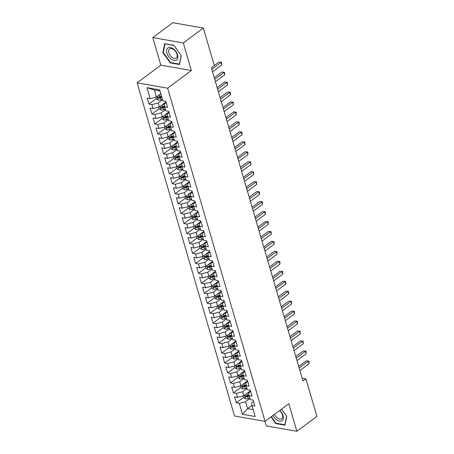 <?xml version="1.0" encoding="UTF-8"?>
<svg xmlns="http://www.w3.org/2000/svg" width="454" height="454" viewBox="0 0 454 454"><rect width="100%" height="100%" fill="white"/><g stroke="black" fill="none" stroke-linecap="round" stroke-linejoin="round"><path stroke-width="0.68" d="M264.994 421.352L266.339 425.954L296.871 431.3L316.909 416.409L305.934 378.869L302.126 378.205M137.091 82.821L234.525 416.017L265.057 421.363L167.622 88.167L137.091 82.821L160.841 65.172L191.372 70.518L183.308 42.937L152.771 37.591L160.841 65.172M152.771 37.591L172.809 22.7L203.347 28.046L183.308 42.937M159.995 91.004L154.4 90.023L146.965 87.667L150.166 98.62L147.238 98.109L148.986 104.08L151.914 104.596L153.077 108.58L150.149 108.063L151.897 114.039L154.825 114.55L155.989 118.534L153.06 118.023L154.808 123.999L157.737 124.51L158.9 128.493L155.972 127.983L157.72 133.958L160.648 134.469L161.817 138.453L158.883 137.937L160.631 143.912L163.559 144.429L164.728 148.413L161.794 147.896L163.542 153.872L166.476 154.383L167.639 158.367L164.711 157.856L166.453 163.832L169.387 164.342L170.551 168.326L167.622 167.815L169.37 173.786L172.299 174.302L173.462 178.286L170.534 177.769L172.282 183.745L175.21 184.262L176.373 188.24L173.445 187.729L175.193 193.705L178.121 194.216L179.285 198.199L176.356 197.689L178.104 203.664L181.032 204.175L182.196 208.159L179.268 207.643L181.015 213.618L183.944 214.135L185.113 218.119L182.179 217.602L183.927 223.578L186.855 224.089L188.024 228.073L185.09 227.562L186.838 233.538L189.772 234.048L190.935 238.032L188.007 237.521L189.749 243.492L192.683 244.008L193.847 247.992L190.918 247.475L192.666 253.451L195.595 253.968L196.758 257.946L193.83 257.435L195.578 263.411L198.506 263.922L199.669 267.905L196.741 267.395L198.489 273.37L201.417 273.881L202.58 277.865L199.652 277.349L201.4 283.324L204.328 283.841L205.492 287.825L202.563 287.308L204.311 293.284L207.24 293.795L208.403 297.779L205.475 297.268L207.223 303.244L210.151 303.754L211.32 307.738L208.386 307.227L210.134 313.198L213.062 313.714L214.231 317.698L211.297 317.181L213.045 323.157L215.979 323.674L217.143 327.652L214.214 327.141L215.956 333.117L218.89 333.628L220.054 337.611L217.126 337.101L218.873 343.076L221.802 343.587L222.965 347.571L220.037 347.06L221.785 353.03L224.713 353.547L225.876 357.531L222.948 357.014L224.696 362.99L227.624 363.501L228.788 367.485L225.859 366.974L227.607 372.95L230.536 373.46L231.699 377.444L228.771 376.934L230.518 382.909L233.447 383.42L234.61 387.404L231.682 386.887L233.43 392.863L236.358 393.38L237.527 397.364L234.593 396.847L236.341 402.823L243.565 397.454M146.965 87.667L159.672 89.892L162.878 100.845L165.806 101.361L167.554 107.331L164.62 106.821L165.789 110.804L168.718 111.315L170.466 117.291L167.537 116.78L168.701 120.764L171.629 121.275L173.377 127.251L170.449 126.734L171.612 130.718L174.54 131.234L176.288 137.21L173.36 136.694L174.523 140.678L177.452 141.188L179.199 147.164L176.271 146.653L177.435 150.637L180.363 151.148L182.111 157.124L179.182 156.613L180.346 160.591L183.28 161.108L185.022 167.083L182.094 166.567L183.257 170.551L186.191 171.067L187.933 177.037L185.005 176.527L186.174 180.51L189.102 181.021L190.85 186.997L187.916 186.486L189.085 190.47L192.014 190.981L193.762 196.957L190.828 196.44L191.997 200.424L194.925 200.94L196.673 206.916L193.744 206.4L194.908 210.384L197.836 210.894L199.584 216.87L196.656 216.359L197.819 220.343L200.747 220.854L202.495 226.83L199.567 226.319L200.73 230.297L203.659 230.814L205.407 236.789L202.478 236.273L203.642 240.257L206.57 240.773L208.318 246.743L205.39 246.233L206.553 250.216L209.487 250.727L211.229 256.703L208.301 256.192L209.464 260.176L212.398 260.687L214.146 266.663L211.212 266.146L212.381 270.13L215.309 270.646L217.057 276.622L214.123 276.106L215.292 280.09L218.221 280.606L219.969 286.576L217.04 286.065L218.204 290.049L221.132 290.56L222.88 296.536L219.952 296.025L221.115 300.009L224.043 300.52L225.791 306.495L222.863 305.979L224.026 309.963L226.955 310.479L228.703 316.449L225.774 315.939L226.938 319.922L229.866 320.433L231.614 326.409L228.685 325.898L229.849 329.882L232.777 330.393L234.525 336.369L231.597 335.858L232.76 339.836L235.694 340.352L237.436 346.328L234.508 345.812L235.671 349.796L238.605 350.312L240.353 356.282L237.419 355.771L238.588 359.755L241.517 360.266L243.265 366.242L240.331 365.731L241.5 369.715L244.428 370.226L246.176 376.201L243.248 375.685L244.411 379.669L247.339 380.185L249.087 386.161L246.159 385.645L247.322 389.628L250.25 390.139L251.998 396.115L249.07 395.604L250.233 399.588L253.162 400.099L254.91 406.075L251.981 405.564L255.182 416.517L242.476 414.292L239.269 403.334L236.341 402.823M203.347 28.046L214.322 65.592L211.354 67.794L302.966 381.076L305.934 378.869M250.443 390.792L243.792 395.735L242.629 391.751L246.993 388.505M237.527 397.364L243.792 395.735M236.358 393.38L242.629 391.751M251.981 405.564L251.647 402.777L253.536 401.376M247.532 380.838L240.881 385.775L239.718 381.791L244.082 378.551M234.61 387.404L240.881 385.775M233.447 383.42L239.718 381.791M249.07 395.604L248.735 392.818L250.625 391.416M244.621 370.878L237.97 375.816L236.806 371.832L241.17 368.591M231.699 377.444L237.97 375.816M230.536 373.46L236.806 371.832M246.159 385.645L245.824 382.864L247.714 381.456M241.704 360.919L235.059 365.862L233.895 361.878L238.259 358.632M228.788 367.485L235.059 365.862M227.624 363.501L233.895 361.878M243.248 375.685L242.913 372.904L244.802 371.503M238.793 350.959L232.147 355.902L230.984 351.918L235.348 348.678M225.876 357.531L232.147 355.902M224.713 353.547L230.984 351.918M240.331 365.731L240.001 362.945L241.891 361.543M235.881 341.005L229.236 345.942L228.073 341.958L232.437 338.718M222.965 347.571L229.236 345.942M221.802 343.587L228.073 341.958M237.419 355.771L237.09 352.985L238.974 351.583M232.97 331.045L226.325 335.983L225.156 332.005L229.52 328.758M220.054 337.611L226.325 335.983M218.89 333.628L225.156 332.005M234.508 345.812L234.179 343.031L236.063 341.629M230.059 321.086L223.413 326.029L222.244 322.045L226.608 318.799M217.143 327.652L223.413 326.029M215.979 323.674L222.244 322.045M231.597 335.858L231.268 333.071L233.152 331.67M227.148 311.132L220.496 316.069L219.333 312.085L223.697 308.845M214.231 317.698L220.496 316.069M213.062 313.714L219.333 312.085M228.685 325.898L228.351 323.112L230.24 321.71M224.236 301.172L217.585 306.109L216.422 302.126L220.786 298.885M211.32 307.738L217.585 306.109M210.151 303.754L216.422 302.126M225.774 315.939L225.439 313.158L227.329 311.75M221.325 291.213L214.674 296.156L213.511 292.172L217.875 288.926M208.403 297.779L214.674 296.156M207.24 293.795L213.511 292.172M222.863 305.979L222.528 303.198L224.418 301.796M218.408 281.253L211.763 286.196L210.599 282.212L214.963 278.966M205.492 287.825L211.763 286.196M204.328 283.841L210.599 282.212M219.952 296.025L219.617 293.239L221.507 291.837M215.497 271.299L208.851 276.236L207.688 272.252L212.052 269.012M202.58 277.865L208.851 276.236M201.417 273.881L207.688 272.252M217.04 286.065L216.706 283.279L218.595 281.877M212.586 261.339L205.94 266.277L204.777 262.293L209.141 259.052M199.669 267.905L205.94 266.277M198.506 263.922L204.777 262.293M214.123 276.106L213.794 273.325L215.678 271.918M209.674 251.38L203.029 256.323L201.865 252.339L206.23 249.093M196.758 257.946L203.029 256.323M195.595 253.968L201.865 252.339M211.212 266.146L210.883 263.365L212.767 261.964M206.763 241.426L200.118 246.363L198.948 242.379L203.313 239.139M193.847 247.992L200.118 246.363M192.683 244.008L198.948 242.379M208.301 256.192L207.972 253.406L209.856 252.004M203.852 231.466L197.206 236.403L196.037 232.42L200.401 229.179M190.935 238.032L197.206 236.403M189.772 234.048L196.037 232.42M205.39 246.233L205.055 243.446L206.945 242.044M200.94 221.507L194.289 226.444L193.126 222.466L197.49 219.22M188.024 228.073L194.289 226.444M186.855 224.089L193.126 222.466M202.478 236.273L202.143 233.492L204.033 232.09M198.029 211.547L191.378 216.49L190.215 212.506L194.579 209.26M185.113 218.119L191.378 216.49M183.944 214.135L190.215 212.506M199.567 226.319L199.232 223.533L201.122 222.131M195.118 201.593L188.467 206.53L187.303 202.546L191.667 199.306M182.196 208.159L188.467 206.53M181.032 204.175L187.303 202.546M196.656 216.359L196.321 213.573L198.211 212.171M192.201 191.633L185.555 196.571L184.392 192.587L188.756 189.346M179.285 198.199L185.555 196.571M178.121 194.216L184.392 192.587M193.744 206.4L193.41 203.619L195.299 202.212M189.29 181.674L182.644 186.617L181.481 182.633L185.845 179.387M176.373 188.24L182.644 186.617M175.21 184.262L181.481 182.633M190.828 196.44L190.498 193.659L192.388 192.258M186.378 171.714L179.733 176.657L178.57 172.673L182.934 169.433M173.462 178.286L179.733 176.657M172.299 174.302L178.57 172.673M187.916 186.486L187.587 183.7L189.471 182.298M183.467 161.76L176.822 166.697L175.653 162.714L180.017 159.473M170.551 168.326L176.822 166.697M169.387 164.342L175.653 162.714M185.005 176.527L184.676 173.74L186.56 172.338M180.556 151.801L173.91 156.738L172.741 152.76L177.105 149.514M167.639 158.367L173.91 156.738M166.476 154.383L172.741 152.76M182.094 166.567L181.765 163.786L183.649 162.384M177.645 141.841L170.993 146.784L169.83 142.8L174.194 139.554M164.728 148.413L170.993 146.784M163.559 144.429L169.83 142.8M179.182 156.613L178.848 153.827L180.737 152.425M174.733 131.887L168.082 136.824L166.919 132.84L171.283 129.6M161.817 138.453L168.082 136.824M160.648 134.469L166.919 132.84M176.271 146.653L175.936 143.867L177.826 142.465M171.822 121.927L165.171 126.865L164.007 122.881L168.372 119.64M158.9 128.493L165.171 126.865M157.737 124.51L164.007 122.881M173.36 136.694L173.025 133.913L174.915 132.506M168.911 111.968L162.26 116.911L161.096 112.927L165.46 109.681M155.989 118.534L162.26 116.911M154.825 114.55L161.096 112.927M170.449 126.734L170.114 123.953L172.004 122.552M165.994 102.008L159.348 106.951L158.185 102.967L162.549 99.727M153.077 108.58L159.348 106.951M151.914 104.596L158.185 102.967M167.537 116.78L167.203 113.994L169.092 112.592M160.801 93.751L156.437 96.991L154.4 90.023M150.166 98.62L156.437 96.991M164.62 106.821L164.291 104.034L166.181 102.632M191.372 70.518L167.622 88.167M296.871 431.3L288.806 403.714L265.057 421.363M251.964 405.422L247.578 408.679L253.179 409.661M249.904 398.464L245.54 401.711L247.578 408.679L242.476 414.292M239.269 403.334L245.54 401.711M179.495 64.519L181.282 55.717L173.876 45.298L164.677 43.692L162.89 52.494L170.301 62.907L179.495 64.519M271.032 416.925L275.771 423.588L284.964 425.199L286.752 416.397L281.565 409.099M148.986 104.08L156.204 98.717M151.897 114.039L159.116 108.676M154.808 123.999L162.027 118.63M157.72 133.958L164.944 128.59M160.631 143.912L167.855 138.549M163.542 153.872L170.766 148.503M166.453 163.832L173.678 158.463M169.37 173.786L176.589 168.423M172.282 183.745L179.5 178.382M175.193 193.705L182.412 188.336M178.104 203.664L185.323 198.296M181.015 213.618L188.234 208.255M183.927 223.578L191.151 218.215M186.838 233.538L194.062 228.169M189.749 243.492L196.974 238.129M192.666 253.451L199.885 248.088M195.578 263.411L202.796 258.042M198.489 273.37L205.707 268.002M201.4 283.324L208.619 277.962M204.311 293.284L211.53 287.921M207.223 303.244L214.447 297.875M210.134 313.198L217.358 307.835M213.045 323.157L220.269 317.794M215.956 333.117L223.181 327.748M218.873 343.076L226.092 337.708M221.785 353.03L229.003 347.668M224.696 362.99L231.915 357.627M227.607 372.95L234.826 367.581M230.518 382.909L237.737 377.541M233.43 392.863L240.654 387.5M170.755 62.567L170.301 62.907M163.389 52.125L162.89 52.494M276.225 423.247L275.771 423.588M211.797 69.309L221.024 62.448L221.751 64.939L212.523 71.794M214.311 65.546L218.964 62.09L221.592 62.368L221.751 64.939M218.964 62.09L221.592 62.368M155.756 97.167L156.233 98.807L158.174 100.096A3.042 1.3 -16.3 0 0 160.852 99.749L162.396 99.199M159.462 94.744L160.937 94.222M161.493 96.112L159.944 96.662A3.042 1.3 163.7 0 1 157.981 97.048C157.339 97.423 157.459 97.82 158.333 98.24A3.042 1.3 -16.3 0 0 160.296 97.854L161.84 97.304M161.658 96.691L159.927 97.304A1.549 0.664 163.7 0 1 159.399 97.451L158.333 98.24M157.981 97.048L157.686 97.139M214.708 79.263L223.936 72.407L224.668 74.899L215.434 81.754M214.254 77.708L221.875 72.044L224.503 72.328L224.668 74.899M221.875 72.044L224.503 72.328M217.619 89.222L226.847 82.367L227.579 84.853L218.346 91.714M217.165 87.667L224.787 82.004L227.414 82.287L227.579 84.853M224.787 82.004L227.414 82.287M158.667 107.127L159.144 108.767L161.085 110.05A3.042 1.3 -16.3 0 0 163.763 109.703L165.307 109.159M162.373 104.704L164.331 104.006M164.132 103.398L166.09 102.7M164.53 106.026L162.861 106.616A3.042 1.3 163.7 0 1 160.892 107.008C160.251 107.382 160.37 107.78 161.244 108.2A3.042 1.3 -16.3 0 0 163.207 107.814L164.751 107.263M164.603 106.639L162.838 107.263A1.549 0.664 163.7 0 1 162.311 107.405L161.244 108.2M160.892 107.008L160.602 107.093M161.579 117.087L162.055 118.727L163.996 120.009A3.042 1.3 -16.3 0 0 166.675 119.663L168.218 119.113M165.284 114.663L167.242 113.965M167.044 113.352L169.002 112.654M167.441 115.986L165.772 116.576A3.042 1.3 163.7 0 1 163.809 116.962C163.168 117.342 163.281 117.739 164.155 118.159A3.042 1.3 -16.3 0 0 166.119 117.773L167.662 117.223M167.515 116.593L165.75 117.223A1.549 0.664 163.7 0 1 165.222 117.365L164.155 118.159M163.809 116.962L163.514 117.053M176.555 60.07A7.457 4.415 -126.6 0 0 175.936 51.569A7.457 4.415 -126.6 0 0 167.912 47.92A7.457 4.415 -126.6 0 0 168.536 56.415A7.457 4.415 -126.6 0 0 176.555 60.07M176.186 58.089A5.647 3.343 -126.6 0 0 176.283 58.021A5.647 3.343 -126.6 0 0 175.653 51.574A5.647 3.343 -126.6 0 0 169.643 48.89A5.647 3.343 -126.6 0 0 169.546 48.958A5.647 3.343 -126.6 0 0 170.171 55.405A5.647 3.343 -126.6 0 0 176.186 58.089M163.327 52.431L165.057 43.902L173.967 45.462L181.146 55.553L179.415 64.088L170.505 62.527L163.327 52.431M273.019 415.45A7.457 4.415 -126.6 0 0 282.025 420.75A7.457 4.415 -126.6 0 0 279.8 410.41M274.608 414.264A5.647 3.343 -126.6 0 0 281.656 418.77A5.647 3.343 -126.6 0 0 281.752 418.701A5.647 3.343 -126.6 0 0 279.562 410.586M281.548 409.111L286.616 416.233L284.885 424.762L275.975 423.207L271.344 416.693M220.531 99.182L229.764 92.321L230.49 94.812L221.257 101.673M220.077 97.627L227.698 91.963L230.326 92.247L230.49 94.812M227.698 91.963L230.326 92.247M223.442 109.142L232.675 102.281L233.401 104.772L224.174 111.627M222.988 107.581L230.609 101.917L233.237 102.201L233.401 104.772M230.609 101.917L233.237 102.201M164.49 127.046L164.967 128.686L166.913 129.969A3.042 1.3 -16.3 0 0 169.586 129.623L171.13 129.072M168.196 124.617L170.154 123.919M169.955 123.312L171.913 122.614M170.352 125.94L168.684 126.535A3.042 1.3 163.7 0 1 166.72 126.921C166.079 127.296 166.192 127.699 167.066 128.119A3.042 1.3 -16.3 0 0 169.03 127.727L170.579 127.182M170.426 126.552L168.667 127.177A1.549 0.664 163.7 0 1 168.133 127.324L167.066 128.119M166.72 126.921L166.425 127.012M167.401 137L167.878 138.64L169.824 139.928A3.042 1.3 -16.3 0 0 172.497 139.582L174.041 139.032M171.107 134.577L173.065 133.879M172.866 133.272L174.824 132.574M173.263 135.899L171.595 136.495A3.042 1.3 163.7 0 1 169.631 136.881C168.99 137.256 169.104 137.653 169.978 138.073A3.042 1.3 -16.3 0 0 171.947 137.687L173.49 137.136M173.337 136.512L171.578 137.136A1.549 0.664 163.7 0 1 171.05 137.284L169.978 138.073M169.631 136.881L169.336 136.966M226.353 119.096L235.586 112.24L236.313 114.731L227.085 121.587M225.899 117.541L233.521 111.877L236.148 112.161L236.313 114.731M233.521 111.877L236.148 112.161M170.312 146.96L170.795 148.6L172.736 149.882A3.042 1.3 -16.3 0 0 175.409 149.536L176.952 148.986M174.018 144.537L175.982 143.839M175.777 143.226L177.735 142.533M176.175 145.859L174.506 146.449A3.042 1.3 163.7 0 1 172.543 146.835C171.901 147.215 172.015 147.612 172.889 148.032A3.042 1.3 -16.3 0 0 174.858 147.646L176.402 147.096M176.248 146.472L174.489 147.096A1.549 0.664 163.7 0 1 173.961 147.238L172.889 148.032M172.543 146.835L172.248 146.926M229.27 129.055L238.498 122.2L239.224 124.685L229.996 131.547M228.81 127.5L236.432 121.837L239.059 122.12L239.224 124.685M236.432 121.837L239.059 122.12M173.224 156.919L173.706 158.559L175.647 159.842A3.042 1.3 -16.3 0 0 178.32 159.496L179.863 158.945M176.935 154.491L178.893 153.798M178.689 153.185L180.652 152.487M179.086 155.813L177.418 156.409A3.042 1.3 163.7 0 1 175.454 156.795C174.813 157.175 174.932 157.572 175.806 157.992A3.042 1.3 -16.3 0 0 177.769 157.606L179.313 157.056M179.16 156.426L177.401 157.056A1.549 0.664 163.7 0 1 176.873 157.197L175.806 157.992M175.454 156.795L175.159 156.885M232.181 139.015L241.409 132.154L242.135 134.645L232.908 141.5M231.722 137.454L239.343 131.796L241.971 132.074L242.135 134.645M239.343 131.796L241.971 132.074M235.093 148.969L244.32 142.113L245.047 144.605L235.819 151.46M234.639 147.414L242.26 141.75L244.888 142.034L245.047 144.605M242.26 141.75L244.888 142.034M238.004 158.928L247.231 152.073L247.963 154.559L238.73 161.42M237.55 157.373L245.171 151.71L247.799 151.994L247.963 154.559M245.171 151.71L247.799 151.994M240.915 168.888L250.143 162.027L250.875 164.518L241.642 171.379M240.461 167.333L248.083 161.669L250.71 161.953L250.875 164.518M248.083 161.669L250.71 161.953M243.826 178.848L253.054 171.987L253.786 174.478L244.553 181.333M243.372 177.287L250.994 171.623L253.621 171.907L253.786 174.478M250.994 171.623L253.621 171.907M246.738 188.802L255.971 181.946L256.697 184.438L247.47 191.293M246.284 187.247L253.905 181.583L256.533 181.867L256.697 184.438M253.905 181.583L256.533 181.867M249.649 198.761L258.882 191.906L259.609 194.391L250.381 201.253M249.195 197.206L256.816 191.543L259.444 191.826L259.609 194.391M256.816 191.543L259.444 191.826M252.56 208.721L261.793 201.86L262.52 204.351L253.292 211.206M252.106 207.166L259.728 201.502L262.355 201.78L262.52 204.351M259.728 201.502L262.355 201.78M255.477 218.675L264.705 211.819L265.431 214.311L256.204 221.166M255.017 217.12L262.639 211.456L265.267 211.74L265.431 214.311M262.639 211.456L265.267 211.74M176.135 166.873L176.617 168.513L178.558 169.802A3.042 1.3 -16.3 0 0 181.231 169.456L182.78 168.905M179.846 164.45L181.804 163.752M181.606 163.145L183.564 162.447M181.997 165.772L180.329 166.368A3.042 1.3 163.7 0 1 178.365 166.754C177.724 167.129 177.843 167.532 178.717 167.946A3.042 1.3 -16.3 0 0 180.681 167.56L182.224 167.015M182.071 166.385L180.312 167.01A1.549 0.664 163.7 0 1 179.784 167.157L178.717 167.946M178.365 166.754L178.07 166.845M179.046 176.833L179.529 178.473L181.469 179.756A3.042 1.3 -16.3 0 0 184.142 179.409L185.692 178.865M182.758 174.41L184.716 173.712M184.517 173.105L186.475 172.406M184.914 175.732L183.24 176.322A3.042 1.3 163.7 0 1 181.277 176.714C180.635 177.088 180.754 177.486 181.628 177.906A3.042 1.3 -16.3 0 0 183.592 177.52L185.136 176.969M184.982 176.345L183.223 176.969A1.549 0.664 163.7 0 1 182.695 177.111L181.628 177.906M181.277 176.714L180.981 176.799M181.963 186.793L182.44 188.433L184.381 189.715A3.042 1.3 -16.3 0 0 187.059 189.369L188.603 188.819M185.669 184.369L187.627 183.671M187.428 183.058L189.386 182.366M187.825 185.692L186.157 186.282A3.042 1.3 163.7 0 1 184.188 186.668C183.547 187.048 183.666 187.445 184.54 187.865A3.042 1.3 -16.3 0 0 186.503 187.479L188.047 186.929M187.899 186.299L186.134 186.929A1.549 0.664 163.7 0 1 185.607 187.071L184.54 187.865M184.188 186.668L183.893 186.759M184.874 196.752L185.351 198.392L187.292 199.675A3.042 1.3 -16.3 0 0 189.971 199.329L191.514 198.778M188.58 194.323L190.538 193.631M190.339 193.018L192.297 192.32M190.737 195.646L189.068 196.242A3.042 1.3 163.7 0 1 187.105 196.627C186.463 197.002 186.577 197.405 187.451 197.825A3.042 1.3 -16.3 0 0 189.414 197.433L190.958 196.888M190.811 196.259L189.046 196.888A1.549 0.664 163.7 0 1 188.518 197.03L187.451 197.825M187.105 196.627L186.81 196.718M187.786 206.706L188.262 208.346L190.209 209.635A3.042 1.3 -16.3 0 0 192.882 209.288L194.426 208.738M191.492 204.283L193.449 203.585M193.251 202.978L195.209 202.28M193.648 205.605L191.98 206.201A3.042 1.3 163.7 0 1 190.016 206.587C189.375 206.962 189.488 207.359 190.362 207.779A3.042 1.3 -16.3 0 0 192.326 207.393L193.869 206.842M193.722 206.218L191.963 206.842A1.549 0.664 163.7 0 1 191.429 206.99L190.362 207.779M190.016 206.587L189.721 206.672M190.697 216.666L191.174 218.306L193.12 219.588A3.042 1.3 -16.3 0 0 195.793 219.242L197.337 218.697M194.403 214.243L196.361 213.545M196.162 212.932L198.12 212.239M196.559 215.565L194.891 216.155A3.042 1.3 163.7 0 1 192.927 216.547C192.286 216.921 192.4 217.318 193.273 217.738A3.042 1.3 -16.3 0 0 195.237 217.352L196.786 216.802M196.633 216.178L194.874 216.802A1.549 0.664 163.7 0 1 194.34 216.944L193.273 217.738M192.927 216.547L192.632 216.632M193.608 226.625L194.091 228.266L196.032 229.548A3.042 1.3 -16.3 0 0 198.704 229.202L200.248 228.651M197.314 224.197L199.272 223.504M199.073 222.891L201.031 222.193M199.471 225.519L197.802 226.115A3.042 1.3 163.7 0 1 195.839 226.501C195.197 226.881 195.311 227.278 196.185 227.698A3.042 1.3 -16.3 0 0 198.154 227.312L199.698 226.762M199.544 226.132L197.785 226.762A1.549 0.664 163.7 0 1 197.257 226.904L196.185 227.698M195.839 226.501L195.543 226.591M196.52 236.579L197.002 238.219L198.943 239.508A3.042 1.3 -16.3 0 0 201.616 239.162L203.159 238.611M200.225 234.156L202.189 233.458M201.985 232.851L203.948 232.153M202.382 235.478L200.713 236.074A3.042 1.3 163.7 0 1 198.75 236.46C198.109 236.835 198.228 237.238 199.102 237.658A3.042 1.3 -16.3 0 0 201.065 237.266L202.609 236.721M202.456 236.091L200.696 236.716A1.549 0.664 163.7 0 1 200.169 236.863L199.102 237.658M198.75 236.46L198.455 236.551M199.431 246.539L199.913 248.179L201.854 249.467A3.042 1.3 -16.3 0 0 204.527 249.115L206.071 248.571M203.142 244.116L205.1 243.418M204.902 242.811L206.859 242.113M205.293 245.438L203.625 246.034A3.042 1.3 163.7 0 1 201.661 246.42C201.02 246.794 201.139 247.192 202.013 247.612A3.042 1.3 -16.3 0 0 203.977 247.226L205.52 246.675M205.367 246.051L203.608 246.675A1.549 0.664 163.7 0 1 203.08 246.817L202.013 247.612M201.661 246.42L201.366 246.505M258.388 228.634L267.616 221.779L268.342 224.265L259.115 231.126M257.934 227.079L265.556 221.416L268.178 221.7L268.342 224.265M265.556 221.416L268.178 221.7M202.342 256.499L202.825 258.139L204.765 259.421A3.042 1.3 -16.3 0 0 207.438 259.075L208.988 258.525M206.054 254.075L208.011 253.377M207.813 252.764L209.771 252.072M208.204 255.398L206.536 255.988A3.042 1.3 163.7 0 1 204.572 256.374C203.931 256.754 204.05 257.151 204.924 257.571A3.042 1.3 -16.3 0 0 206.888 257.185L208.431 256.635M208.278 256.005L206.519 256.635A1.549 0.664 163.7 0 1 205.991 256.777L204.924 257.571M204.572 256.374L204.277 256.465M261.3 238.594L270.527 231.733L271.254 234.224L262.026 241.085M260.846 237.039L268.467 231.375L271.095 231.659L271.254 234.224M268.467 231.375L271.095 231.659M205.253 266.458L205.736 268.098L207.677 269.381A3.042 1.3 -16.3 0 0 210.355 269.035L211.899 268.484M208.965 264.029L210.923 263.337M210.724 262.724L212.682 262.026M211.121 265.352L209.447 265.948A3.042 1.3 163.7 0 1 207.484 266.333C206.842 266.714 206.962 267.111 207.836 267.531A3.042 1.3 -16.3 0 0 209.799 267.145L211.343 266.594M211.189 265.965L209.43 266.594A1.549 0.664 163.7 0 1 208.902 266.736L207.836 267.531M207.484 266.333L207.189 266.424M264.211 248.554L273.439 241.693L274.171 244.184L264.937 251.039M263.757 246.993L271.378 241.335L274.006 241.613L274.171 244.184M271.378 241.335L274.006 241.613M208.17 276.412L208.647 278.052L210.588 279.341A3.042 1.3 -16.3 0 0 213.267 278.994L214.81 278.444M211.876 273.989L213.834 273.291M213.635 272.684L215.593 271.986M214.033 275.311L212.364 275.907A3.042 1.3 163.7 0 1 210.395 276.293C209.754 276.668 209.873 277.065 210.747 277.485A3.042 1.3 -16.3 0 0 212.71 277.099L214.254 276.548M214.106 275.924L212.341 276.548A1.549 0.664 163.7 0 1 211.814 276.696L210.747 277.485M210.395 276.293L210.1 276.378M267.122 258.508L276.35 251.652L277.082 254.144L267.849 260.999M266.668 256.953L274.29 251.289L276.917 251.573L277.082 254.144M274.29 251.289L276.917 251.573M211.082 286.372L211.558 288.012L213.499 289.294A3.042 1.3 -16.3 0 0 216.178 288.948L217.721 288.404M214.787 283.949L216.745 283.251M216.547 282.638L218.505 281.945M216.944 285.271L215.275 285.861A3.042 1.3 163.7 0 1 213.312 286.253C212.671 286.627 212.784 287.024 213.658 287.444A3.042 1.3 -16.3 0 0 215.622 287.059L217.165 286.508M217.018 285.884L215.253 286.508A1.549 0.664 163.7 0 1 214.725 286.65L213.658 287.444M213.312 286.253L213.017 286.338M270.034 268.467L279.267 261.612L279.993 264.097L270.76 270.959M269.58 266.912L277.201 261.249L279.829 261.532L279.993 264.097M277.201 261.249L279.829 261.532M213.993 296.331L214.47 297.972L216.416 299.254A3.042 1.3 -16.3 0 0 219.089 298.908L220.633 298.357M217.699 293.903L219.657 293.21M219.458 292.597L221.416 291.899M219.855 295.225L218.187 295.821A3.042 1.3 163.7 0 1 216.223 296.207C215.582 296.587 215.695 296.984 216.569 297.404A3.042 1.3 -16.3 0 0 218.533 297.018L220.082 296.468M219.929 295.838L218.17 296.468A1.549 0.664 163.7 0 1 217.636 296.61L216.569 297.404M216.223 296.207L215.928 296.297M272.945 278.427L282.178 271.566L282.904 274.057L273.677 280.913M272.491 276.872L280.112 271.208L282.74 271.492L282.904 274.057M280.112 271.208L282.74 271.492M216.904 306.285L217.381 307.925L219.327 309.214A3.042 1.3 -16.3 0 0 222 308.868L223.544 308.317M220.61 303.862L222.568 303.164M222.369 302.557L224.327 301.859M222.766 305.184L221.098 305.78A3.042 1.3 163.7 0 1 219.134 306.166C218.493 306.541 218.607 306.944 219.481 307.364A3.042 1.3 -16.3 0 0 221.45 306.972L222.993 306.427M222.84 305.797L221.081 306.422A1.549 0.664 163.7 0 1 220.553 306.569L219.481 307.364M219.134 306.166L218.839 306.257M275.856 288.386L285.089 281.525L285.816 284.017L276.588 290.872M275.402 286.826L283.024 281.162L285.651 281.446L285.816 284.017M283.024 281.162L285.651 281.446M219.815 316.245L220.298 317.885L222.239 319.173A3.042 1.3 -16.3 0 0 224.912 318.827L226.455 318.277M223.521 313.822L225.485 313.124M225.28 312.517L227.238 311.819M225.678 315.144L224.009 315.74A3.042 1.3 163.7 0 1 222.046 316.126C221.404 316.5 221.518 316.898 222.392 317.318A3.042 1.3 -16.3 0 0 224.361 316.932L225.905 316.381M225.752 315.757L223.992 316.381A1.549 0.664 163.7 0 1 223.464 316.523L222.392 317.318M222.046 316.126L221.751 316.211M278.773 298.34L288.001 291.485L288.727 293.971L279.499 300.832M278.313 296.785L285.935 291.122L288.562 291.406L288.727 293.971M285.935 291.122L288.562 291.406M222.727 326.205L223.209 327.845L225.15 329.127A3.042 1.3 -16.3 0 0 227.823 328.781L229.366 328.231M226.438 323.781L228.396 323.083M228.192 322.471L230.155 321.778M228.589 325.104L226.921 325.694A3.042 1.3 163.7 0 1 224.957 326.08C224.316 326.46 224.435 326.857 225.309 327.277A3.042 1.3 -16.3 0 0 227.272 326.891L228.816 326.341M228.663 325.717L226.904 326.341A1.549 0.664 163.7 0 1 226.376 326.483L225.309 327.277M224.957 326.08L224.662 326.171M281.684 308.3L290.912 301.445L291.638 303.93L282.411 310.791M281.225 306.745L288.846 301.081L291.474 301.365L291.638 303.93M288.846 301.081L291.474 301.365M225.638 336.164L226.12 337.804L228.061 339.087A3.042 1.3 -16.3 0 0 230.734 338.741L232.278 338.19M229.349 333.735L231.307 333.043M231.109 332.43L233.067 331.732M231.5 335.058L229.832 335.654A3.042 1.3 163.7 0 1 227.868 336.039C227.227 336.42 227.346 336.817 228.22 337.237A3.042 1.3 -16.3 0 0 230.184 336.851L231.727 336.3M231.574 335.671L229.815 336.3A1.549 0.664 163.7 0 1 229.287 336.442L228.22 337.237M227.868 336.039L227.573 336.13M284.596 318.26L293.823 311.399L294.55 313.89L285.322 320.745M284.142 316.699L291.763 311.041L294.391 311.319L294.55 313.89M291.763 311.041L294.391 311.319M228.549 346.118L229.032 347.758L230.972 349.047A3.042 1.3 -16.3 0 0 233.645 348.7L235.195 348.15M232.261 343.695L234.219 342.997M234.02 342.39L235.978 341.692M234.412 345.017L232.743 345.613A3.042 1.3 163.7 0 1 230.78 345.999C230.138 346.374 230.257 346.771 231.131 347.191A3.042 1.3 -16.3 0 0 233.095 346.805L234.639 346.254M234.485 345.63L232.726 346.254A1.549 0.664 163.7 0 1 232.198 346.402L231.131 347.191M230.78 345.999L230.484 346.09M287.507 328.214L296.734 321.358L297.461 323.85L288.233 330.705M287.053 326.659L294.674 320.995L297.302 321.279L297.461 323.85M294.674 320.995L297.302 321.279M231.466 356.078L231.943 357.718L233.884 359A3.042 1.3 -16.3 0 0 236.562 358.654L238.106 358.11M235.172 353.655L237.13 352.957M236.931 352.349L238.889 351.651M237.328 354.977L235.66 355.567A3.042 1.3 163.7 0 1 233.691 355.959C233.05 356.333 233.169 356.731 234.043 357.15A3.042 1.3 -16.3 0 0 236.006 356.765L237.55 356.214M237.397 355.59L235.637 356.214A1.549 0.664 163.7 0 1 235.11 356.356L234.043 357.15M233.691 355.959L233.396 356.044M290.418 338.173L299.646 331.318L300.378 333.804L291.145 340.665M289.964 336.618L297.586 330.955L300.213 331.238L300.378 333.804M297.586 330.955L300.213 331.238M234.377 366.038L234.854 367.678L236.795 368.96A3.042 1.3 -16.3 0 0 239.474 368.614L241.017 368.063M238.083 363.614L240.041 362.916M239.843 362.303L241.8 361.605M240.24 364.937L238.571 365.527A3.042 1.3 163.7 0 1 236.602 365.913C235.966 366.293 236.08 366.69 236.954 367.11A3.042 1.3 -16.3 0 0 238.917 366.724L240.461 366.174M240.314 365.544L238.549 366.174A1.549 0.664 163.7 0 1 238.021 366.316L236.954 367.11M236.602 365.913L236.313 366.003M293.329 348.133L302.557 341.272L303.289 343.763L294.056 350.624M292.875 346.578L300.497 340.914L303.124 341.198L303.289 343.763M300.497 340.914L303.124 341.198M237.289 375.997L237.765 377.637L239.706 378.92A3.042 1.3 -16.3 0 0 242.385 378.574L243.929 378.023M240.995 373.568L242.952 372.87M242.754 372.263L244.712 371.565M243.151 374.891L241.483 375.486A3.042 1.3 163.7 0 1 239.519 375.872C238.878 376.247 238.991 376.65 239.865 377.07A3.042 1.3 -16.3 0 0 241.829 376.678L243.372 376.133M243.225 375.503L241.466 376.128A1.549 0.664 163.7 0 1 240.932 376.275L239.865 377.07M239.519 375.872L239.224 375.963M296.241 358.093L305.474 351.231L306.2 353.723L296.973 360.578M295.787 356.532L303.408 350.868L306.036 351.152L306.2 353.723M303.408 350.868L306.036 351.152M240.2 385.951L240.677 387.591L242.623 388.879A3.042 1.3 -16.3 0 0 245.296 388.533L246.84 387.983M243.906 383.528L245.864 382.83M245.665 382.223L247.623 381.525M246.062 384.85L244.394 385.446A3.042 1.3 163.7 0 1 242.43 385.832C241.789 386.206 241.903 386.604 242.776 387.024A3.042 1.3 -16.3 0 0 244.74 386.638L246.289 386.087M246.136 385.463L244.377 386.087A1.549 0.664 163.7 0 1 243.843 386.235L242.776 387.024M242.43 385.832L242.135 385.917M299.152 368.046L308.385 361.191L309.112 363.682L299.884 370.538M298.698 366.491L306.319 360.828L308.947 361.112L309.112 363.682M306.319 360.828L308.947 361.112M243.111 395.911L243.594 397.551L245.535 398.833A3.042 1.3 -16.3 0 0 248.207 398.487L249.751 397.937M246.817 393.487L248.775 392.789M248.576 392.177L250.534 391.484M248.974 394.81L247.305 395.4A3.042 1.3 163.7 0 1 245.342 395.792C244.7 396.166 244.814 396.563 245.688 396.983A3.042 1.3 -16.3 0 0 247.657 396.597L249.201 396.047M249.047 395.423L247.288 396.047A1.549 0.664 163.7 0 1 246.76 396.189L245.688 396.983M245.342 395.792L245.047 395.877M157.09 96.509L158.128 100.062M160.296 97.854L160.852 99.749M159.399 94.79L159.944 96.662M160.001 106.469L161.039 110.021M163.207 107.814L163.763 109.703M162.311 104.749L162.861 106.616M162.912 116.423L163.951 119.981M166.119 117.773L166.675 119.663M165.222 114.709L165.772 116.576M165.823 126.382L166.862 129.935M169.03 127.727L169.586 129.623M168.133 124.663L168.684 126.535M168.735 136.342L169.773 139.894M171.947 137.687L172.497 139.582M171.05 134.622L171.595 136.495M171.646 146.302L172.685 149.854M174.858 147.646L175.409 149.536M173.961 144.582L174.506 146.449M174.557 156.255L175.596 159.808M177.769 157.606L178.32 159.496M176.873 154.536L177.418 156.409M177.469 166.215L178.507 169.768M180.681 167.56L181.231 169.456M179.784 164.496L180.329 166.368M180.38 176.175L181.424 179.727M183.592 177.52L184.142 179.409M182.695 174.455L183.24 176.322M183.297 186.129L184.335 189.687M186.503 187.479L187.059 189.369M185.607 184.415L186.157 186.282M186.208 196.088L187.247 199.641M189.414 197.433L189.971 199.329M188.518 194.369L189.068 196.242M189.119 206.048L190.158 209.6M192.326 207.393L192.882 209.288M191.429 204.328L191.98 206.201M192.031 216.008L193.069 219.56M195.237 217.352L195.793 219.242M194.346 214.288L194.891 216.155M194.942 225.961L195.98 229.514M198.154 227.312L198.704 229.202M197.257 224.242L197.802 226.115M197.853 235.921L198.892 239.474M201.065 237.266L201.616 239.162M200.169 234.202L200.713 236.074M200.764 245.881L201.803 249.433M203.977 247.226L204.527 249.115M203.08 244.161L203.625 246.034M203.676 255.835L204.714 259.393M206.888 257.185L207.438 259.075M205.991 254.121L206.536 255.988M206.587 265.794L207.631 269.347M209.799 267.145L210.355 269.035M208.902 264.075L209.447 265.948M209.504 275.754L210.542 279.306M212.71 277.099L213.267 278.994M211.814 274.034L212.364 275.907M212.415 285.714L213.454 289.266M215.622 287.059L216.178 288.948M214.725 283.994L215.275 285.861M215.327 295.668L216.365 299.226M218.533 297.018L219.089 298.908M217.636 293.948L218.187 295.821M218.238 305.627L219.276 309.18M221.45 306.972L222 308.868M220.553 303.908L221.098 305.78M221.149 315.587L222.188 319.139M224.361 316.932L224.912 318.827M223.464 313.867L224.009 315.74M224.06 325.546L225.099 329.099M227.272 326.891L227.823 328.781M226.376 323.827L226.921 325.694M226.972 335.5L228.01 339.053M230.184 336.851L230.734 338.741M229.287 333.781L229.832 335.654M229.883 345.46L230.927 349.012M233.095 346.805L233.645 348.7M232.198 343.74L232.743 345.613M232.8 355.42L233.838 358.972M236.006 356.765L236.562 358.654M235.11 353.7L235.66 355.567M235.711 365.374L236.75 368.932M238.917 366.724L239.474 368.614M238.021 363.66L238.571 365.527M238.622 375.333L239.661 378.886M241.829 376.678L242.385 378.574M240.932 373.614L241.483 375.486M241.534 385.293L242.572 388.845M244.74 386.638L245.296 388.533M243.843 383.573L244.394 385.446M244.445 395.252L245.483 398.805M247.657 396.597L248.207 398.487M246.76 393.533L247.305 395.4"/></g></svg>
